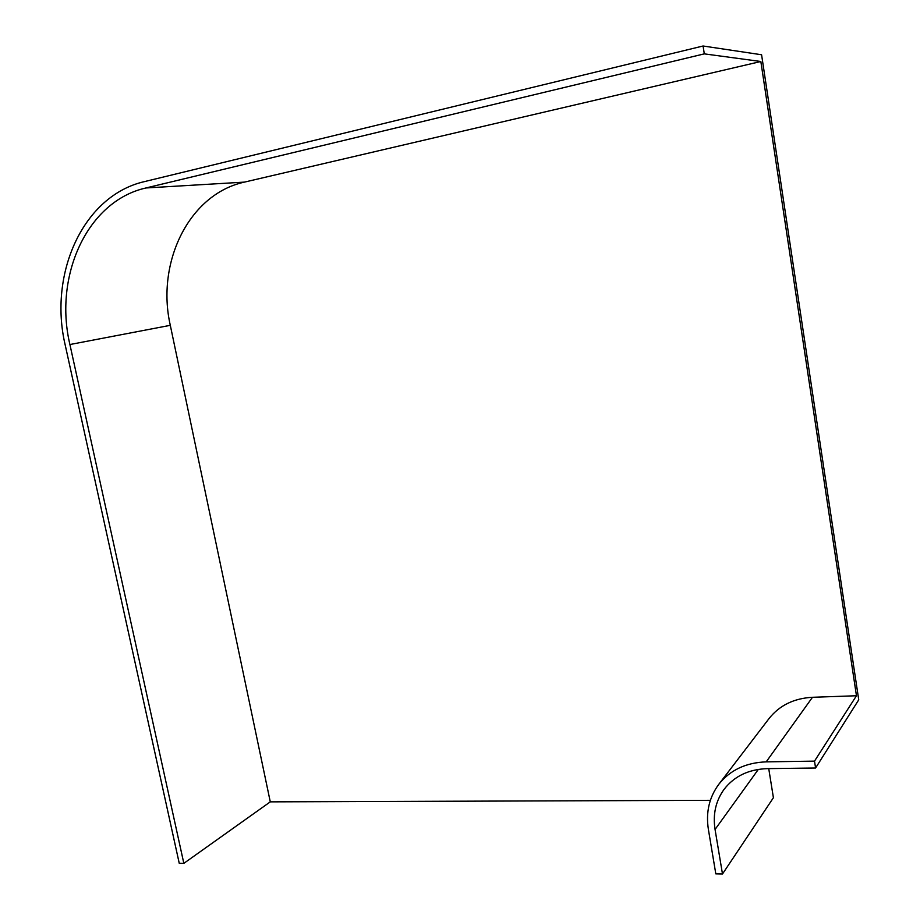<?xml version="1.0" encoding="UTF-8"?>
<svg xmlns="http://www.w3.org/2000/svg" width="920" height="920" viewBox="0 0 920 920"><rect width="100%" height="100%" fill="white"/><g stroke="black" fill="none" stroke-linecap="round" stroke-linejoin="round"><path stroke-width="1.38" d="M69.908 344.528C53.578 276 87.124 201.1 145.958 187.967L704.306 53.866L703.075 46L144.624 181.573C83.064 195.488 48.208 273.873 65.285 345.379L179.239 863.259L183.839 863.351L69.908 344.528L170.303 325.323C155.952 262.614 188.956 194.108 244.433 182.114L760.84 61.502L856.462 695.75L814.51 761.127L815.58 768.005L767.28 768.637C748.742 769.281 734.379 776.146 724.167 789.222C715.748 800.848 712.712 814.269 715.058 829.46L722.487 874L715.817 873.873L708.388 829.426C705.732 812.36 709.205 797.329 718.773 784.334C730.054 770.097 745.867 762.611 766.199 761.863L814.51 761.127M815.58 768.005L858.739 699.832L761.587 54.763L703.075 46M760.84 61.502L704.306 53.866M768.74 768.625L773.409 797.732L722.487 874M710.366 800.331L270.284 801.86L183.839 863.351M856.462 695.75L812.475 697.291C793.937 698.314 779.458 705.41 769.028 718.566L718.773 784.334M270.284 801.86L170.303 325.323M758.344 769.384L715.058 829.46M244.433 182.114L145.958 187.967M812.475 697.291L766.199 761.863"/></g></svg>

